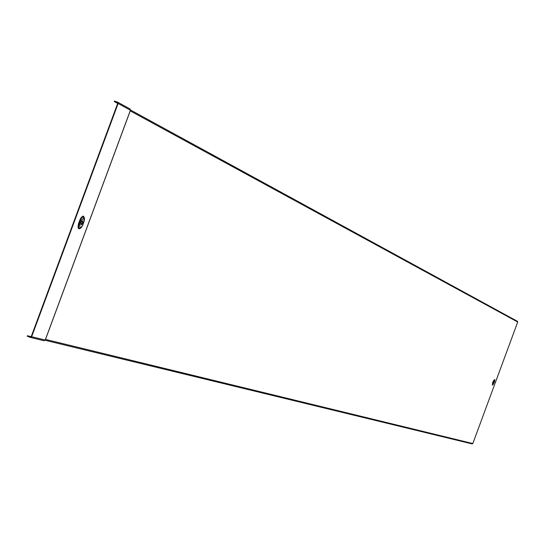 <?xml version="1.0" encoding="UTF-8"?>
<svg xmlns="http://www.w3.org/2000/svg" width="545" height="545" viewBox="0 0 545 545"><rect width="100%" height="100%" fill="white"/><g stroke="black" fill="none" stroke-linecap="round" stroke-linejoin="round"><path stroke-width="0.82" d="M82.533 220.793L82.533 223.034L81.096 224.71M81.096 222.469L82.751 220.814L82.949 223.184L81.294 224.84L81.096 222.469M31.201 336.653L27.42 335.734L27.25 336.197L30.452 337.444L31.644 336.735L118.122 103.502L117.706 102.208L114.43 101.077L114.259 101.54L117.686 103.407M517.464 321.332L130.528 110.008L517.464 321.332L517.716 322.027L472.822 443.541L472.161 443.909L45.14 340.291L472.161 443.909M114.259 101.54L117.543 102.692M27.42 335.734L30.568 336.967L31.235 336.572L117.706 103.359L117.393 102.61M45.255 339.937L130.364 110.397M82.595 225.344L84.087 221.331L83.828 217.952L81.45 220.303L79.986 219.751L81.151 217.55L82.854 216.161L83.61 216.181L84.557 218.702M84.448 219.737L84.461 218.109L83.698 216.89L82.315 217.285L80.926 219.151L79.079 223.995C78.167 227.687 78.766 229.009 80.864 227.96L81.866 226.74M493.6 382.835L494.056 381.582M494.138 382.324L493.702 383.04L493.613 382.685L494.24 381.466L494.138 382.324M493.102 384.532L494.628 381.48L494.785 379.974L493.947 381.214L493.102 384.532M494.819 380.001L494.771 379.47L493.566 381.071L492.898 382.89L492.666 384.906L493.15 384.532M493.28 383.033L492.639 382.794L493.314 380.975L494.792 379.504M492.809 384.893L492.373 385.151L492.639 382.794M81.287 227.585C78.391 229.976 77.458 228.709 78.494 223.777L79.986 219.751M31.644 336.735L45.221 340.032L130.418 110.219L118.122 103.502M130.228 110.901L517.716 322.027M45.508 339.406L472.822 443.541M493.314 380.975L493.947 381.214M83.576 216.29L84.148 218.204M130.398 110.281L130.01 108.939L117.836 102.29M30.575 337.464L44.036 340.734L45.235 339.978M78.494 223.777L79.958 224.322C79.475 228.341 80.353 228.682 82.595 225.337M81.45 220.303L79.958 224.322M493.6 382.856L494.07 381.568M492.769 384.899L494.628 381.48L494.771 379.47M130.466 110.247L130.01 108.939L117.706 102.208M30.452 337.444L44.036 340.734L45.269 340.039M130.453 110.294L45.283 340.005M84.134 221.352L84.461 218.109M80.864 227.96L82.642 225.364L84.128 221.359"/></g></svg>

